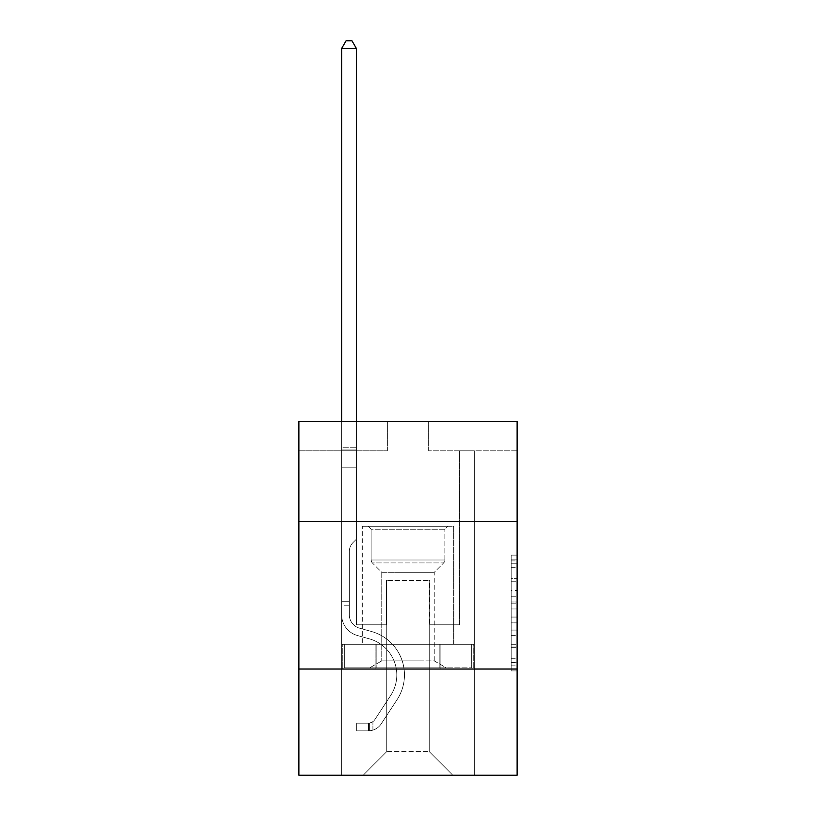 <?xml version="1.0" encoding="UTF-8"?>
<svg xmlns="http://www.w3.org/2000/svg" width="816" height="816" viewBox="0 0 816 816"><rect width="100%" height="100%" fill="white"/><g stroke="black" fill="none" stroke-linecap="round" stroke-linejoin="round"><path stroke-width="0.61" stroke-dasharray="4.08 3.06" d="M511.214 590.427L511.214 608.96L517.109 608.96L517.109 665.111L517.109 560.908L517.109 608.96L511.214 608.96L511.214 559.174L511.214 670.905L511.214 555.115L511.214 662.796L517.109 662.796L511.214 662.796L517.109 662.796L511.214 662.796L511.214 644.273L511.214 670.905L517.109 670.905L517.109 555.115L517.109 662.51L517.109 617.059L511.214 617.059L517.109 617.059L517.109 644.273L517.109 563.224L511.214 563.224L517.109 563.224L517.109 670.905L517.109 560.908L517.109 670.905L511.214 670.905L511.214 555.115L517.109 555.115L517.109 560.908L517.109 555.115L517.109 560.908L517.109 555.115L517.109 559.174L517.109 555.115L511.214 555.115L511.214 563.224L517.109 563.224L511.214 563.224L511.214 590.427L517.109 590.427M454.002 521.597L454.002 644.273L361.998 644.273L454.002 644.273L361.998 644.273L454.002 644.273L454.002 521.597L361.998 521.597L361.998 644.273L361.998 521.597L454.002 521.597M517.109 602.014L517.109 596.221L517.109 602.014L511.214 602.014L511.214 578.707L511.214 647.312L511.214 630.085L517.109 630.085L511.214 630.085L511.214 670.905L517.109 670.905L511.214 670.905L517.109 670.905L511.214 670.905L511.214 555.115L517.109 555.115L511.214 555.115L517.109 555.115L511.214 555.115L511.214 602.014L517.109 602.014M517.109 669.038L517.109 775.2L298.891 775.2L298.891 669.038L517.109 669.038L517.109 421.331L428.645 421.331L517.109 421.331L517.109 450.82L517.109 421.331L298.891 421.331L387.355 421.331L298.891 421.331L298.891 450.82L387.355 450.82L298.891 450.82L298.891 421.331L298.891 521.597L517.109 521.597L298.891 521.597L298.891 669.038L517.109 669.038L298.891 669.038M341.649 775.2L474.351 775.2L474.351 450.82L459.602 450.82L474.351 450.82L459.602 450.82L474.351 450.82L459.602 450.82L474.351 450.82L459.602 450.82L474.351 450.82L459.602 450.82L474.351 450.82L459.602 450.82L474.351 450.82L459.602 450.82L474.351 450.82L459.602 450.82L474.351 450.82L459.602 450.82L474.351 450.82L459.602 450.82L474.351 450.82L459.602 450.82L474.351 450.82L459.602 450.82L474.351 450.82L459.602 450.82L474.351 450.82L459.602 450.82L474.351 450.82L459.602 450.82L474.351 450.82L459.602 450.82L474.351 450.82L474.351 775.2L474.351 450.82L474.351 775.2L474.351 450.82L474.351 775.2L474.351 450.82L474.351 775.2L474.351 450.82L474.351 775.2L474.351 450.82L474.351 775.2L474.351 450.82L474.351 775.2L474.351 450.82L474.351 775.2L474.351 450.82L474.351 775.2L474.351 450.82L474.351 775.2L474.351 450.82L474.351 775.2L474.351 450.82L474.351 775.2L474.351 450.82L474.351 775.2L474.351 450.82L474.351 775.2L474.351 450.82L474.351 775.2L474.351 450.82L474.351 775.2L341.649 775.2L363.181 775.2L341.649 775.2L363.181 775.2L341.649 775.2L363.181 775.2L341.649 775.2L363.181 775.2L341.649 775.2L363.181 775.2L341.649 775.2L363.181 775.2L341.649 775.2L363.181 775.2L341.649 775.2L363.181 775.2L341.649 775.2L363.181 775.2L341.649 775.2L363.181 775.2L341.649 775.2L363.181 775.2L341.649 775.2L363.181 775.2L341.649 775.2L363.181 775.2L341.649 775.2L363.181 775.2L341.649 775.2L363.181 775.2L341.649 775.2L341.649 450.82L356.398 450.82L341.649 450.82L356.398 450.82L341.649 450.82L356.398 450.82L341.649 450.82L356.398 450.82L341.649 450.82L356.398 450.82L341.649 450.82L356.398 450.82L341.649 450.82L356.398 450.82L341.649 450.82L356.398 450.82L341.649 450.82L356.398 450.82L341.649 450.82L356.398 450.82L341.649 450.82L356.398 450.82L341.649 450.82L356.398 450.82L341.649 450.82L356.398 450.82L341.649 450.82L356.398 450.82L341.649 450.82L356.398 450.82L341.649 450.82L356.398 450.82L341.649 450.82L341.649 775.2M517.109 450.82L428.645 450.82L517.109 450.82M386.764 751.607L386.764 580.574L386.764 751.607L386.764 580.574L429.236 580.574L429.236 751.607L386.764 751.607L363.181 775.2L386.764 751.607L386.764 580.574L386.764 751.607L386.764 580.574L386.182 580.574L386.182 624.801L356.398 624.801L356.398 450.82L356.398 624.801L356.398 450.82L356.398 624.801L356.398 450.82L356.398 624.801L356.398 450.82L356.398 624.801L356.398 450.82L356.398 624.801L356.398 450.82L356.398 624.801L356.398 450.82L356.398 624.801L356.398 450.82L356.398 624.801L356.398 450.82L356.398 624.801L356.398 450.82L356.398 624.801L356.398 450.82L356.398 624.801L356.398 450.82L356.398 624.801L356.398 450.82L356.398 624.801L356.398 450.82L356.398 624.801L356.398 450.82L356.398 624.801L356.398 450.82L356.398 624.801L386.182 624.801L356.398 624.801L386.182 624.801L356.398 624.801L386.182 624.801L356.398 624.801L386.182 624.801L356.398 624.801L386.182 624.801L356.398 624.801L386.182 624.801L356.398 624.801L386.182 624.801L356.398 624.801L386.182 624.801L356.398 624.801L386.182 624.801L356.398 624.801L386.182 624.801L356.398 624.801L386.182 624.801L356.398 624.801L386.182 624.801L356.398 624.801L386.182 624.801L356.398 624.801L386.182 624.801L356.398 624.801L386.182 624.801L356.398 624.801L386.182 624.801L386.182 580.574L386.182 624.801L386.182 580.574L386.182 624.801L386.182 580.574L386.182 624.801L386.182 580.574L386.182 624.801L386.182 580.574L386.182 624.801L386.182 580.574L386.182 624.801L386.182 580.574L386.182 624.801L386.182 580.574L386.182 624.801L386.182 580.574L386.182 624.801L386.182 580.574L386.182 624.801L386.182 580.574L386.182 624.801L386.182 580.574L386.182 624.801L386.182 580.574L386.182 624.801L386.182 580.574L386.182 624.801L386.182 580.574L386.182 624.801L386.182 580.574L386.764 580.574L386.182 580.574L386.764 580.574L386.182 580.574L386.764 580.574L386.182 580.574L386.764 580.574L386.182 580.574L386.764 580.574L386.182 580.574L386.764 580.574L386.182 580.574L386.764 580.574L386.182 580.574L386.764 580.574L386.182 580.574L386.764 580.574L386.182 580.574L386.764 580.574L386.182 580.574L386.764 580.574L386.182 580.574L386.764 580.574L386.182 580.574L386.764 580.574L386.182 580.574L386.764 580.574L386.182 580.574L386.764 580.574L386.182 580.574L386.764 580.574L386.764 751.607L363.181 775.2L386.764 751.607L386.764 580.574L386.764 751.607L363.181 775.2L386.764 751.607L386.764 580.574L386.764 751.607L363.181 775.2L386.764 751.607L386.764 580.574L386.764 751.607L363.181 775.2L386.764 751.607L386.764 580.574L386.764 751.607L363.181 775.2L386.764 751.607L386.764 580.574L386.764 751.607L363.181 775.2L386.764 751.607L386.764 580.574L386.764 751.607L363.181 775.2L386.764 751.607L386.764 580.574L386.764 751.607L363.181 775.2L386.764 751.607L386.764 580.574L386.764 751.607L363.181 775.2L386.764 751.607L386.764 580.574L386.764 751.607L363.181 775.2L386.764 751.607L386.764 580.574L386.764 751.607L363.181 775.2L386.764 751.607L386.764 580.574L386.764 751.607L363.181 775.2L386.764 751.607L386.764 580.574L386.764 751.607L363.181 775.2L386.764 751.607L386.764 580.574L386.764 751.607L363.181 775.2L386.764 751.607L363.181 775.2L386.764 751.607L429.236 751.607L429.236 580.574L429.236 751.607L452.819 775.2L429.236 751.607L429.236 580.574L429.236 751.607L452.819 775.2L429.236 751.607L429.236 580.574L429.236 751.607L452.819 775.2L429.236 751.607L429.236 580.574L429.236 751.607L452.819 775.2L429.236 751.607L429.236 580.574L429.236 751.607L452.819 775.2L429.236 751.607L429.236 580.574L429.236 751.607L452.819 775.2L429.236 751.607L429.236 580.574L429.236 751.607L452.819 775.2L429.236 751.607L429.236 580.574L429.236 751.607L452.819 775.2L429.236 751.607L429.236 580.574L429.236 751.607L452.819 775.2L429.236 751.607L429.236 580.574L429.236 751.607L452.819 775.2L429.236 751.607L429.236 580.574L429.236 751.607L452.819 775.2L429.236 751.607L429.236 580.574L429.236 751.607L452.819 775.2L429.236 751.607L429.236 580.574L429.236 751.607L452.819 775.2L429.236 751.607L429.236 580.574L429.236 751.607L452.819 775.2L429.236 751.607L429.236 580.574L429.236 751.607L452.819 775.2L429.236 751.607L429.236 580.574L429.236 751.607L452.819 775.2L429.236 751.607L429.236 580.574L386.764 580.574L386.764 751.607L363.181 775.2L386.764 751.607M429.818 580.574L429.236 580.574L429.818 580.574L429.236 580.574L429.818 580.574L429.236 580.574L429.818 580.574L429.236 580.574L429.818 580.574L429.236 580.574L429.818 580.574L429.236 580.574L429.818 580.574L429.236 580.574L429.818 580.574L429.236 580.574L429.818 580.574L429.236 580.574L429.818 580.574L429.236 580.574L429.818 580.574L429.236 580.574L429.818 580.574L429.236 580.574L429.818 580.574L429.236 580.574L429.818 580.574L429.236 580.574L429.818 580.574L429.236 580.574L429.818 580.574L429.236 580.574L429.818 580.574L429.818 624.801L429.818 580.574M452.819 775.2L429.236 751.607L452.819 775.2M428.645 450.82L428.645 421.331L428.645 450.82M387.355 450.82L387.355 421.331L387.355 450.82M459.602 450.82L459.602 624.801L429.818 624.801L459.602 624.801L429.818 624.801L459.602 624.801L429.818 624.801L459.602 624.801L429.818 624.801L459.602 624.801L429.818 624.801L459.602 624.801L429.818 624.801L459.602 624.801L429.818 624.801L459.602 624.801L429.818 624.801L459.602 624.801L429.818 624.801L459.602 624.801L429.818 624.801L459.602 624.801L429.818 624.801L459.602 624.801L429.818 624.801L459.602 624.801L429.818 624.801L459.602 624.801L429.818 624.801L459.602 624.801L429.818 624.801L459.602 624.801L429.818 624.801L459.602 624.801L459.602 450.82M473.719 669.038L342.281 669.038L473.719 669.038L473.719 644.273L342.281 644.273L440.864 644.273L440.864 669.038L440.864 644.273L375.136 644.273L375.136 669.038L375.136 644.273L342.281 644.273L342.281 669.038L342.281 644.273L473.719 644.273L473.719 669.038M517.109 521.597L298.891 521.597M375.136 644.273L375.136 669.038L375.136 644.273M440.864 644.273L440.864 669.038L440.864 644.273M511.214 608.96L517.109 608.96L511.214 608.96M511.214 559.174L511.214 555.115L511.214 559.174L517.109 559.174L511.214 559.174M511.214 647.017L511.214 622.853L511.214 647.017L517.109 647.017L511.214 647.017M511.214 622.853L511.214 617.059L517.109 617.059L511.214 617.059L511.214 622.853L517.109 622.853L511.214 622.853M511.214 578.707L511.214 563.224L511.214 578.707L517.109 578.707L511.214 578.707M511.214 555.115L517.109 555.115L511.214 555.115L511.214 560.908L511.214 555.115L517.109 555.115M511.214 670.905L517.109 670.905L511.214 670.905L511.214 665.111L511.214 670.905M341.649 605.227L341.649 48.47L341.649 467.211L341.649 48.47L356.398 48.47L356.398 447.749L356.398 48.47L341.649 48.47L346.076 40.8L351.971 40.8L346.076 40.8L341.649 48.47L341.649 467.211L341.649 48.47L356.398 48.47L351.971 40.8L356.398 48.47L356.398 467.211L341.649 467.211L341.649 48.47L346.076 40.8L351.971 40.8L346.076 40.8L341.649 48.47L341.649 467.211L341.649 48.47L356.398 48.47L341.649 48.47L346.076 40.8L351.971 40.8L356.398 48.47L351.971 40.8L346.076 40.8L341.649 48.47L341.649 467.211L341.649 48.47L356.398 48.47L356.398 447.749L356.398 48.47L341.649 48.47L346.076 40.8L351.971 40.8L356.398 48.47L351.971 40.8L346.076 40.8L341.649 48.47L341.649 467.211L341.649 48.47L356.398 48.47L356.398 449.953L356.398 48.47L341.649 48.47L346.076 40.8L351.971 40.8L356.398 48.47L351.971 40.8L346.076 40.8L341.649 48.47L341.649 467.211L341.649 48.47L356.398 48.47L356.398 539.172L353.073 542.497A12.811 12.811 0 0 0 349.319 551.555A12.811 12.811 0 0 1 353.073 542.497L356.398 539.172L356.398 467.211L341.649 467.211L341.649 48.47L346.076 40.8L351.971 40.8L356.398 48.47L341.649 48.47L341.649 467.211L341.649 48.47L356.398 48.47L351.971 40.8L346.076 40.8L341.649 48.47L346.076 40.8L351.971 40.8L356.398 48.47L356.398 447.749L356.398 48.47L341.649 48.47L341.649 614.785A21.532 21.532 0 0 0 357.398 635.521A21.532 21.532 0 0 1 341.649 614.785L341.649 467.211L356.398 467.211L356.398 447.749L356.398 539.172L353.073 542.497A12.811 12.811 0 0 0 349.319 551.555A12.811 12.811 0 0 1 353.073 542.497L356.398 539.172L356.398 467.211L341.649 467.211L341.649 614.785A21.532 21.532 0 0 0 357.398 635.521A21.532 21.532 0 0 1 341.649 614.785L341.649 467.211L356.398 467.211L356.398 48.47L351.971 40.8L346.076 40.8L341.649 48.47L356.398 48.47L356.398 539.172L353.073 542.497A12.811 12.811 0 0 0 349.319 551.555A12.811 12.811 0 0 1 353.073 542.497L356.398 539.172L356.398 467.211L341.649 467.211L341.649 614.785A21.532 21.532 0 0 0 357.398 635.521A21.532 21.532 0 0 1 341.649 614.785L341.649 467.211L356.398 467.211L356.398 48.47L341.649 48.47L346.076 40.8L351.971 40.8L356.398 48.47L351.971 40.8L346.076 40.8L341.649 48.47L341.649 447.749L341.649 48.47L356.398 48.47L356.398 539.172L353.073 542.497A12.811 12.811 0 0 0 349.319 551.555A12.811 12.811 0 0 1 353.073 542.497L356.398 539.172L356.398 467.211L341.649 467.211L341.649 614.785A21.532 21.532 0 0 0 357.398 635.521L369.393 638.867L357.398 635.521A21.532 21.532 0 0 1 341.649 614.785L341.649 467.211L356.398 467.211L356.398 48.47L341.649 48.47L346.076 40.8L351.971 40.8L356.398 48.47L351.971 40.8L346.076 40.8L341.649 48.47L341.649 449.953L341.649 48.47L356.398 48.47L356.398 539.172L353.073 542.497A12.811 12.811 0 0 0 349.319 551.555A12.811 12.811 0 0 1 353.073 542.497L356.398 539.172L356.398 467.211L341.649 467.211L341.649 614.785A21.532 21.532 0 0 0 357.398 635.521A21.532 21.532 0 0 1 341.649 614.785L341.649 467.211L356.398 467.211L356.398 48.47L341.649 48.47L346.076 40.8L351.971 40.8L356.398 48.47L351.971 40.8L346.076 40.8L341.649 48.47L341.649 467.211L356.398 467.211L356.398 539.172L353.073 542.497A12.811 12.811 0 0 0 349.319 551.555A12.811 12.811 0 0 1 353.073 542.497L356.398 539.172L356.398 449.953L356.398 467.211L341.649 467.211L341.649 614.785A21.532 21.532 0 0 0 357.398 635.521A21.532 21.532 0 0 1 341.649 614.785L341.649 467.211L356.398 467.211L356.398 539.172L353.073 542.497A12.811 12.811 0 0 0 349.319 551.555A12.811 12.811 0 0 1 353.073 542.497L356.398 539.172L356.398 447.749L356.398 467.211L341.649 467.211L341.649 614.785A21.532 21.532 0 0 0 357.398 635.521L369.393 638.867L357.398 635.521A21.532 21.532 0 0 1 341.649 614.785L341.649 467.211L356.398 467.211L356.398 539.172L353.073 542.497A12.811 12.811 0 0 0 349.319 551.555A12.811 12.811 0 0 1 353.073 542.497L356.398 539.172L356.398 48.47L356.398 467.211L341.649 467.211L341.649 614.785A21.532 21.532 0 0 0 357.398 635.521A21.532 21.532 0 0 1 341.649 614.785L341.649 467.211L356.398 467.211L356.398 539.172L353.073 542.497A12.811 12.811 0 0 0 349.319 551.555A12.811 12.811 0 0 1 353.073 542.497L356.398 539.172L356.398 48.47L341.649 48.47L356.398 48.47L351.971 40.8L356.398 48.47L356.398 467.211L341.649 467.211L341.649 614.785A21.532 21.532 0 0 0 357.398 635.521A21.532 21.532 0 0 1 341.649 614.785L341.649 467.211L356.398 467.211L356.398 539.172L353.073 542.497A12.811 12.811 0 0 0 349.319 551.555A12.811 12.811 0 0 1 353.073 542.497L356.398 539.172L356.398 48.47L341.649 48.47L346.076 40.8L351.971 40.8L346.076 40.8L341.649 48.47L341.649 447.749L341.649 48.47L356.398 48.47L351.971 40.8L356.398 48.47L356.398 467.211L341.649 467.211L341.649 614.785A21.532 21.532 0 0 0 357.398 635.521L369.393 638.867A37.454 37.454 0 0 1 390.66 695.487A37.454 37.454 0 0 0 369.393 638.867L357.398 635.521A21.532 21.532 0 0 1 341.649 614.785L341.649 467.211L356.398 467.211L356.398 539.172L353.073 542.497A12.811 12.811 0 0 0 349.319 551.555A12.811 12.811 0 0 1 353.073 542.497L356.398 539.172L356.398 48.47L341.649 48.47L346.076 40.8L351.971 40.8L346.076 40.8L341.649 48.47L341.649 449.953L341.649 48.47L356.398 48.47L351.971 40.8L356.398 48.47L356.398 467.211L341.649 467.211L341.649 614.785A21.532 21.532 0 0 0 357.398 635.521A21.532 21.532 0 0 1 341.649 614.785L341.649 467.211L356.398 467.211L356.398 539.172L353.073 542.497A12.811 12.811 0 0 0 349.319 551.555A12.811 12.811 0 0 1 353.073 542.497L356.398 539.172L356.398 48.47L341.649 48.47L346.076 40.8L351.971 40.8L346.076 40.8L341.649 48.47L341.649 614.785A21.532 21.532 0 0 0 357.398 635.521A21.532 21.532 0 0 1 341.649 614.785L341.649 467.211L356.398 467.211L356.398 539.172L353.073 542.497A12.811 12.811 0 0 0 349.319 551.555A12.811 12.811 0 0 1 353.073 542.497L356.398 539.172L356.398 467.211L341.649 467.211L341.649 614.785A21.532 21.532 0 0 0 357.398 635.521L369.393 638.867L357.398 635.521A21.532 21.532 0 0 1 341.649 614.785L341.649 467.211L356.398 467.211L356.398 449.953L356.398 539.172L353.073 542.497A12.811 12.811 0 0 0 349.319 551.555A12.811 12.811 0 0 1 353.073 542.497L356.398 539.172L356.398 467.211L341.649 467.211L341.649 614.785A21.532 21.532 0 0 0 357.398 635.521A21.532 21.532 0 0 1 341.649 614.785L341.649 467.211L356.398 467.211L356.398 447.749L356.398 539.172L353.073 542.497A12.811 12.811 0 0 0 349.319 551.555A12.811 12.811 0 0 1 353.073 542.497L356.398 539.172L356.398 467.211L341.649 467.211L341.649 614.785A21.532 21.532 0 0 0 357.398 635.521A21.532 21.532 0 0 1 341.649 614.785L341.649 467.211L356.398 467.211L356.398 48.47L351.971 40.8L356.398 48.47L356.398 539.172L353.073 542.497A12.811 12.811 0 0 0 349.319 551.555A12.811 12.811 0 0 1 353.073 542.497L356.398 539.172L356.398 467.211L341.649 467.211L341.649 614.785L341.649 605.227L349.319 605.227L349.319 601.688L341.649 601.688L349.319 601.688L349.319 614.785L349.319 551.555L349.319 614.785A13.862 13.862 0 0 0 359.458 628.136A13.862 13.862 0 0 1 349.319 614.785L349.319 551.555L349.319 614.785L349.319 601.688L341.649 601.688L349.319 601.688L349.319 614.785A13.862 13.862 0 0 0 359.458 628.136A13.862 13.862 0 0 1 349.319 614.785L349.319 551.555L349.319 614.785A13.862 13.862 0 0 0 359.458 628.136A13.862 13.862 0 0 1 349.319 614.785L349.319 551.555L349.319 614.785L349.319 601.688L341.649 601.688L349.319 601.688L349.319 614.785A13.862 13.862 0 0 0 359.458 628.136L371.453 631.482L359.458 628.136A13.862 13.862 0 0 1 349.319 614.785L349.319 551.555L349.319 614.785A13.862 13.862 0 0 0 359.458 628.136A13.862 13.862 0 0 1 349.319 614.785L349.319 551.555L349.319 614.785L349.319 601.688L341.649 601.688L349.319 601.688L349.319 614.785A13.862 13.862 0 0 0 359.458 628.136A13.862 13.862 0 0 1 349.319 614.785L349.319 551.555L349.319 614.785A13.862 13.862 0 0 0 359.458 628.136L371.453 631.482L359.458 628.136A13.862 13.862 0 0 1 349.319 614.785L349.319 551.555L349.319 614.785L349.319 601.688L341.649 601.688L349.319 601.688L349.319 614.785A13.862 13.862 0 0 0 359.458 628.136A13.862 13.862 0 0 1 349.319 614.785L349.319 551.555L349.319 614.785A13.862 13.862 0 0 0 359.458 628.136A13.862 13.862 0 0 1 349.319 614.785L349.319 551.555L349.319 614.785L349.319 601.688L341.649 601.688L349.319 601.688L349.319 614.785A13.862 13.862 0 0 0 359.458 628.136L371.453 631.482L359.458 628.136A13.862 13.862 0 0 1 349.319 614.785L349.319 551.555L349.319 614.785A13.862 13.862 0 0 0 359.458 628.136A13.862 13.862 0 0 1 349.319 614.785L349.319 551.555L349.319 614.785L349.319 601.688L341.649 601.688L349.319 601.688L349.319 614.785A13.862 13.862 0 0 0 359.458 628.136A13.862 13.862 0 0 1 349.319 614.785L349.319 551.555L349.319 614.785A13.862 13.862 0 0 0 359.458 628.136L371.453 631.482A45.115 45.115 0 0 1 397.066 699.689A45.115 45.115 0 0 0 371.453 631.482L359.458 628.136A13.862 13.862 0 0 1 349.319 614.785L349.319 551.555L349.319 614.785L349.319 601.688L341.649 601.688L349.319 601.688L349.319 614.785A13.862 13.862 0 0 0 359.458 628.136A13.862 13.862 0 0 1 349.319 614.785L349.319 551.555L349.319 614.785A13.862 13.862 0 0 0 359.458 628.136A13.862 13.862 0 0 1 349.319 614.785L349.319 551.555L349.319 614.785L349.319 605.227L341.649 605.227M368.485 730.85A15.626 15.626 0 0 0 381.256 723.792L397.066 699.689A45.115 45.115 0 0 0 371.453 631.482L359.458 628.136A13.862 13.862 0 0 1 349.319 614.785A13.862 13.862 0 0 0 359.458 628.136A13.862 13.862 0 0 1 349.319 614.785A13.862 13.862 0 0 0 359.458 628.136L371.453 631.482A45.115 45.115 0 0 1 397.066 699.689A45.115 45.115 0 0 0 371.453 631.482L359.458 628.136A13.862 13.862 0 0 1 349.319 614.785A13.862 13.862 0 0 0 359.458 628.136A13.862 13.862 0 0 1 349.319 614.785A13.862 13.862 0 0 0 359.458 628.136L371.453 631.482L359.458 628.136A13.862 13.862 0 0 1 349.319 614.785A13.862 13.862 0 0 0 359.458 628.136L371.453 631.482L359.458 628.136A13.862 13.862 0 0 1 349.319 614.785A13.862 13.862 0 0 0 359.458 628.136A13.862 13.862 0 0 1 349.319 614.785A13.862 13.862 0 0 0 359.458 628.136L371.453 631.482A45.115 45.115 0 0 1 397.066 699.689L381.256 723.792L397.066 699.689A45.115 45.115 0 0 0 371.453 631.482L359.458 628.136A13.862 13.862 0 0 1 349.319 614.785A13.862 13.862 0 0 0 359.458 628.136L371.453 631.482L359.458 628.136A13.862 13.862 0 0 1 349.319 614.785A13.862 13.862 0 0 0 359.458 628.136A13.862 13.862 0 0 1 349.319 614.785A13.862 13.862 0 0 0 359.458 628.136L371.453 631.482L359.458 628.136A13.862 13.862 0 0 1 349.319 614.785A13.862 13.862 0 0 0 359.458 628.136L371.453 631.482A45.115 45.115 0 0 1 397.066 699.689A45.115 45.115 0 0 0 371.453 631.482L359.458 628.136A13.862 13.862 0 0 1 349.319 614.785A13.862 13.862 0 0 0 359.458 628.136A13.862 13.862 0 0 1 349.319 614.785A13.862 13.862 0 0 0 359.458 628.136L371.453 631.482L359.458 628.136A13.862 13.862 0 0 1 349.319 614.785A13.862 13.862 0 0 0 359.458 628.136L371.453 631.482L359.458 628.136A13.862 13.862 0 0 1 349.319 614.785A13.862 13.862 0 0 0 359.458 628.136A13.862 13.862 0 0 1 349.319 614.785A13.862 13.862 0 0 0 359.458 628.136L371.453 631.482A45.115 45.115 0 0 1 397.066 699.689A45.115 45.115 0 0 0 371.453 631.482L359.458 628.136A13.862 13.862 0 0 1 349.319 614.785A13.862 13.862 0 0 0 359.458 628.136L371.453 631.482A45.115 45.115 0 0 1 397.066 699.689L381.256 723.792L397.066 699.689A45.115 45.115 0 0 0 371.453 631.482L359.458 628.136L371.453 631.482A45.115 45.115 0 0 1 397.066 699.689A45.115 45.115 0 0 0 371.453 631.482L359.458 628.136L371.453 631.482A45.115 45.115 0 0 1 397.066 699.689A45.115 45.115 0 0 0 371.453 631.482L359.458 628.136L371.453 631.482A45.115 45.115 0 0 1 397.066 699.689L381.256 723.792A15.626 15.626 0 0 1 372.912 730.116A15.626 15.626 0 0 0 381.256 723.792L397.066 699.689A45.115 45.115 0 0 0 371.453 631.482L359.458 628.136L371.453 631.482A45.115 45.115 0 0 1 397.066 699.689A45.115 45.115 0 0 0 371.453 631.482L359.458 628.136L371.453 631.482A45.115 45.115 0 0 1 397.066 699.689A45.115 45.115 0 0 0 371.453 631.482L359.458 628.136L371.453 631.482A45.115 45.115 0 0 1 397.066 699.689L381.256 723.792L397.066 699.689A45.115 45.115 0 0 0 371.453 631.482L359.458 628.136L371.453 631.482A45.115 45.115 0 0 1 397.066 699.689A45.115 45.115 0 0 0 371.453 631.482L359.458 628.136L371.453 631.482A45.115 45.115 0 0 1 397.066 699.689A45.115 45.115 0 0 0 371.453 631.482L359.458 628.136L371.453 631.482A45.115 45.115 0 0 1 397.066 699.689L381.256 723.792L397.066 699.689A45.115 45.115 0 0 0 371.453 631.482L359.458 628.136L371.453 631.482A45.115 45.115 0 0 1 397.066 699.689A45.115 45.115 0 0 0 371.453 631.482A45.115 45.115 0 0 1 397.066 699.689L381.256 723.792A15.626 15.626 0 0 1 372.912 730.116C368.363 731.085 368.363 731.085 372.912 730.116C368.363 731.085 368.363 731.085 372.912 730.116A15.626 15.626 0 0 0 381.256 723.792L397.066 699.689A45.115 45.115 0 0 0 371.453 631.482A45.115 45.115 0 0 1 397.066 699.689A45.115 45.115 0 0 0 371.453 631.482A45.115 45.115 0 0 1 397.066 699.689L381.256 723.792L397.066 699.689A45.115 45.115 0 0 0 371.453 631.482A45.115 45.115 0 0 1 397.066 699.689L381.256 723.792L397.066 699.689A45.115 45.115 0 0 0 371.453 631.482A45.115 45.115 0 0 1 397.066 699.689A45.115 45.115 0 0 0 371.453 631.482A45.115 45.115 0 0 1 397.066 699.689L381.256 723.792A15.626 15.626 0 0 1 372.912 730.116C368.363 731.085 368.363 731.085 372.912 730.116C368.363 731.085 368.363 731.085 372.912 730.116A15.626 15.626 0 0 0 381.256 723.792L397.066 699.689A45.115 45.115 0 0 0 371.453 631.482A45.115 45.115 0 0 1 397.066 699.689L381.256 723.792L397.066 699.689A45.115 45.115 0 0 0 371.453 631.482A45.115 45.115 0 0 1 397.066 699.689A45.115 45.115 0 0 0 371.453 631.482A45.115 45.115 0 0 1 397.066 699.689L381.256 723.792L397.066 699.689A45.115 45.115 0 0 0 371.453 631.482A45.115 45.115 0 0 1 397.066 699.689L381.256 723.792A15.626 15.626 0 0 1 372.912 730.116C368.363 731.085 368.363 731.085 372.912 730.116C368.363 731.085 368.363 731.085 372.912 730.116A15.626 15.626 0 0 0 381.256 723.792L397.066 699.689A45.115 45.115 0 0 0 371.453 631.482A45.115 45.115 0 0 1 397.066 699.689A45.115 45.115 0 0 0 371.453 631.482A45.115 45.115 0 0 1 397.066 699.689L381.256 723.792L397.066 699.689A45.115 45.115 0 0 0 371.453 631.482A45.115 45.115 0 0 1 397.066 699.689L381.256 723.792L397.066 699.689A45.115 45.115 0 0 0 371.453 631.482A45.115 45.115 0 0 1 397.066 699.689A45.115 45.115 0 0 0 371.453 631.482A45.115 45.115 0 0 1 397.066 699.689L381.256 723.792A15.626 15.626 0 0 1 372.912 730.116C368.363 731.085 368.363 731.085 372.912 730.116C368.363 731.085 368.363 731.085 372.912 730.116A15.626 15.626 0 0 0 381.256 723.792L397.066 699.689A45.115 45.115 0 0 0 371.453 631.482A45.115 45.115 0 0 1 397.066 699.689L381.256 723.792A15.626 15.626 0 0 1 372.912 730.116C368.363 731.085 368.363 731.085 372.912 730.116C368.363 731.085 368.363 731.085 372.912 730.116A15.626 15.626 0 0 0 381.256 723.792L397.066 699.689L381.256 723.792A15.626 15.626 0 0 1 372.912 730.116C368.363 731.085 368.363 731.085 372.912 730.116C368.363 731.085 368.363 731.085 372.912 730.116A15.626 15.626 0 0 0 381.256 723.792L397.066 699.689L381.256 723.792A15.626 15.626 0 0 1 372.912 730.116C368.363 731.085 368.363 731.085 372.912 730.116C368.363 731.085 368.363 731.085 372.912 730.116A15.626 15.626 0 0 0 381.256 723.792L397.066 699.689L381.256 723.792A15.626 15.626 0 0 1 372.912 730.116C368.363 731.085 368.363 731.085 372.912 730.116C368.363 731.085 368.363 731.085 372.912 730.116A15.626 15.626 0 0 0 381.256 723.792L397.066 699.689L381.256 723.792A15.626 15.626 0 0 1 372.912 730.116C368.363 731.085 368.363 731.085 372.912 730.116C368.363 731.085 368.363 731.085 372.912 730.116A15.626 15.626 0 0 0 381.256 723.792L397.066 699.689L381.256 723.792A15.626 15.626 0 0 1 372.912 730.116C368.363 731.085 368.363 731.085 372.912 730.116C368.363 731.085 368.363 731.085 372.912 730.116A15.626 15.626 0 0 0 381.256 723.792L397.066 699.689L381.256 723.792A15.626 15.626 0 0 1 372.912 730.116C368.363 731.085 368.363 731.085 372.912 730.116C368.363 731.085 368.363 731.085 372.912 730.116A15.626 15.626 0 0 0 381.256 723.792L397.066 699.689L381.256 723.792A15.626 15.626 0 0 1 372.912 730.116C368.363 731.085 368.363 731.085 372.912 730.116C368.363 731.085 368.363 731.085 372.912 730.116A15.626 15.626 0 0 0 381.256 723.792L397.066 699.689L381.256 723.792A15.626 15.626 0 0 1 372.912 730.116C368.363 731.085 368.363 731.085 372.912 730.116C368.363 731.085 368.363 731.085 372.912 730.116A15.626 15.626 0 0 0 381.256 723.792L397.066 699.689L381.256 723.792A15.626 15.626 0 0 1 372.912 730.116C368.363 731.085 368.363 731.085 372.912 730.116C368.363 731.085 368.363 731.085 372.912 730.116A15.626 15.626 0 0 0 381.256 723.792L397.066 699.689L381.256 723.792A15.626 15.626 0 0 1 372.912 730.116C368.363 731.085 368.363 731.085 372.912 730.116C368.363 731.085 368.363 731.085 372.912 730.116A15.626 15.626 0 0 0 381.256 723.792A15.626 15.626 0 0 1 368.485 730.85L368.485 723.18A7.966 7.966 0 0 0 374.85 719.59L390.66 695.487A37.454 37.454 0 0 0 369.393 638.867L357.398 635.521L369.393 638.867A37.454 37.454 0 0 1 390.66 695.487A37.454 37.454 0 0 0 369.393 638.867L357.398 635.521A21.532 21.532 0 0 1 341.649 614.785A21.532 21.532 0 0 0 357.398 635.521A21.532 21.532 0 0 1 341.649 614.785A21.532 21.532 0 0 0 357.398 635.521L369.393 638.867L357.398 635.521A21.532 21.532 0 0 1 341.649 614.785A21.532 21.532 0 0 0 357.398 635.521A21.532 21.532 0 0 1 341.649 614.785A21.532 21.532 0 0 0 357.398 635.521L369.393 638.867L357.398 635.521A21.532 21.532 0 0 1 341.649 614.785A21.532 21.532 0 0 0 357.398 635.521L369.393 638.867A37.454 37.454 0 0 1 390.66 695.487L374.85 719.59L390.66 695.487A37.454 37.454 0 0 0 369.393 638.867L357.398 635.521A21.532 21.532 0 0 1 341.649 614.785A21.532 21.532 0 0 0 357.398 635.521A21.532 21.532 0 0 1 341.649 614.785A21.532 21.532 0 0 0 357.398 635.521L369.393 638.867L357.398 635.521A21.532 21.532 0 0 1 341.649 614.785A21.532 21.532 0 0 0 357.398 635.521L369.393 638.867L357.398 635.521A21.532 21.532 0 0 1 341.649 614.785A21.532 21.532 0 0 0 357.398 635.521A21.532 21.532 0 0 1 341.649 614.785A21.532 21.532 0 0 0 357.398 635.521L369.393 638.867A37.454 37.454 0 0 1 390.66 695.487A37.454 37.454 0 0 0 369.393 638.867L357.398 635.521A21.532 21.532 0 0 1 341.649 614.785A21.532 21.532 0 0 0 357.398 635.521L369.393 638.867L357.398 635.521A21.532 21.532 0 0 1 341.649 614.785A21.532 21.532 0 0 0 357.398 635.521A21.532 21.532 0 0 1 341.649 614.785A21.532 21.532 0 0 0 357.398 635.521L369.393 638.867L357.398 635.521A21.532 21.532 0 0 1 341.649 614.785A21.532 21.532 0 0 0 357.398 635.521L369.393 638.867A37.454 37.454 0 0 1 390.66 695.487A37.454 37.454 0 0 0 369.393 638.867L357.398 635.521A21.532 21.532 0 0 1 341.649 614.785A21.532 21.532 0 0 0 357.398 635.521A21.532 21.532 0 0 1 341.649 614.785A21.532 21.532 0 0 0 357.398 635.521L369.393 638.867L357.398 635.521A21.532 21.532 0 0 1 341.649 614.785A21.532 21.532 0 0 0 357.398 635.521L369.393 638.867A37.454 37.454 0 0 1 390.66 695.487L374.85 719.59L390.66 695.487A37.454 37.454 0 0 0 369.393 638.867L357.398 635.521L369.393 638.867A37.454 37.454 0 0 1 390.66 695.487A37.454 37.454 0 0 0 369.393 638.867L357.398 635.521L369.393 638.867A37.454 37.454 0 0 1 390.66 695.487A37.454 37.454 0 0 0 369.393 638.867L357.398 635.521L369.393 638.867A37.454 37.454 0 0 1 390.66 695.487L374.85 719.59A7.966 7.966 0 0 1 372.912 721.63C368.444 723.69 368.444 723.69 372.912 721.63C368.444 723.69 368.444 723.69 372.912 721.63A7.966 7.966 0 0 0 374.85 719.59L390.66 695.487A37.454 37.454 0 0 0 369.393 638.867L357.398 635.521L369.393 638.867A37.454 37.454 0 0 1 390.66 695.487A37.454 37.454 0 0 0 369.393 638.867L357.398 635.521L369.393 638.867A37.454 37.454 0 0 1 390.66 695.487A37.454 37.454 0 0 0 369.393 638.867L357.398 635.521L369.393 638.867A37.454 37.454 0 0 1 390.66 695.487L374.85 719.59L390.66 695.487A37.454 37.454 0 0 0 369.393 638.867L357.398 635.521L369.393 638.867A37.454 37.454 0 0 1 390.66 695.487A37.454 37.454 0 0 0 369.393 638.867L357.398 635.521L369.393 638.867A37.454 37.454 0 0 1 390.66 695.487A37.454 37.454 0 0 0 369.393 638.867L357.398 635.521L369.393 638.867A37.454 37.454 0 0 1 390.66 695.487L374.85 719.59L390.66 695.487A37.454 37.454 0 0 0 369.393 638.867L357.398 635.521L369.393 638.867A37.454 37.454 0 0 1 390.66 695.487A37.454 37.454 0 0 0 369.393 638.867A37.454 37.454 0 0 1 390.66 695.487L374.85 719.59A7.966 7.966 0 0 1 372.912 721.63C368.444 723.69 368.444 723.69 372.912 721.63C368.444 723.69 368.444 723.69 372.912 721.63A7.966 7.966 0 0 0 374.85 719.59L390.66 695.487A37.454 37.454 0 0 0 369.393 638.867A37.454 37.454 0 0 1 390.66 695.487A37.454 37.454 0 0 0 369.393 638.867A37.454 37.454 0 0 1 390.66 695.487L374.85 719.59L390.66 695.487A37.454 37.454 0 0 0 369.393 638.867A37.454 37.454 0 0 1 390.66 695.487L374.85 719.59L390.66 695.487A37.454 37.454 0 0 0 369.393 638.867A37.454 37.454 0 0 1 390.66 695.487A37.454 37.454 0 0 0 369.393 638.867A37.454 37.454 0 0 1 390.66 695.487L374.85 719.59A7.966 7.966 0 0 1 372.912 721.63C368.444 723.69 368.444 723.69 372.912 721.63C368.444 723.69 368.444 723.69 372.912 721.63A7.966 7.966 0 0 0 374.85 719.59L390.66 695.487A37.454 37.454 0 0 0 369.393 638.867A37.454 37.454 0 0 1 390.66 695.487L374.85 719.59L390.66 695.487A37.454 37.454 0 0 0 369.393 638.867A37.454 37.454 0 0 1 390.66 695.487A37.454 37.454 0 0 0 369.393 638.867A37.454 37.454 0 0 1 390.66 695.487L374.85 719.59L390.66 695.487A37.454 37.454 0 0 0 369.393 638.867A37.454 37.454 0 0 1 390.66 695.487L374.85 719.59A7.966 7.966 0 0 1 372.912 721.63C368.444 723.69 368.444 723.69 372.912 721.63C368.444 723.69 368.444 723.69 372.912 721.63A7.966 7.966 0 0 0 374.85 719.59L390.66 695.487A37.454 37.454 0 0 0 369.393 638.867A37.454 37.454 0 0 1 390.66 695.487A37.454 37.454 0 0 0 369.393 638.867A37.454 37.454 0 0 1 390.66 695.487L374.85 719.59L390.66 695.487A37.454 37.454 0 0 0 369.393 638.867A37.454 37.454 0 0 1 390.66 695.487L374.85 719.59L390.66 695.487A37.454 37.454 0 0 0 369.393 638.867A37.454 37.454 0 0 1 390.66 695.487A37.454 37.454 0 0 0 369.393 638.867A37.454 37.454 0 0 1 390.66 695.487L374.85 719.59A7.966 7.966 0 0 1 372.912 721.63C368.444 723.69 368.444 723.69 372.912 721.63C368.444 723.69 368.444 723.69 372.912 721.63A7.966 7.966 0 0 0 374.85 719.59L390.66 695.487A37.454 37.454 0 0 0 369.393 638.867A37.454 37.454 0 0 1 390.66 695.487L374.85 719.59A7.966 7.966 0 0 1 372.912 721.63C368.444 723.69 368.444 723.69 372.912 721.63C368.444 723.69 368.444 723.69 372.912 721.63A7.966 7.966 0 0 0 374.85 719.59L390.66 695.487L374.85 719.59A7.966 7.966 0 0 1 372.912 721.63C368.444 723.69 368.444 723.69 372.912 721.63C368.444 723.69 368.444 723.69 372.912 721.63A7.966 7.966 0 0 0 374.85 719.59L390.66 695.487L374.85 719.59A7.966 7.966 0 0 1 372.912 721.63C368.444 723.69 368.444 723.69 372.912 721.63C368.444 723.69 368.444 723.69 372.912 721.63A7.966 7.966 0 0 0 374.85 719.59L390.66 695.487L374.85 719.59A7.966 7.966 0 0 1 372.912 721.63C368.444 723.69 368.444 723.69 372.912 721.63C368.444 723.69 368.444 723.69 372.912 721.63A7.966 7.966 0 0 0 374.85 719.59L390.66 695.487L374.85 719.59A7.966 7.966 0 0 1 372.912 721.63C368.444 723.69 368.444 723.69 372.912 721.63C368.444 723.69 368.444 723.69 372.912 721.63A7.966 7.966 0 0 0 374.85 719.59L390.66 695.487L374.85 719.59A7.966 7.966 0 0 1 372.912 721.63C368.444 723.69 368.444 723.69 372.912 721.63C368.444 723.69 368.444 723.69 372.912 721.63A7.966 7.966 0 0 0 374.85 719.59L390.66 695.487L374.85 719.59A7.966 7.966 0 0 1 372.912 721.63C368.444 723.69 368.444 723.69 372.912 721.63C368.444 723.69 368.444 723.69 372.912 721.63A7.966 7.966 0 0 0 374.85 719.59L390.66 695.487L374.85 719.59A7.966 7.966 0 0 1 372.912 721.63C368.444 723.69 368.444 723.69 372.912 721.63C368.444 723.69 368.444 723.69 372.912 721.63A7.966 7.966 0 0 0 374.85 719.59L390.66 695.487L374.85 719.59A7.966 7.966 0 0 1 372.912 721.63C368.444 723.69 368.444 723.69 372.912 721.63C368.444 723.69 368.444 723.69 372.912 721.63A7.966 7.966 0 0 0 374.85 719.59L390.66 695.487L374.85 719.59A7.966 7.966 0 0 1 372.912 721.63C368.444 723.69 368.444 723.69 372.912 721.63C368.444 723.69 368.444 723.69 372.912 721.63A7.966 7.966 0 0 0 374.85 719.59L390.66 695.487L374.85 719.59A7.966 7.966 0 0 1 372.912 721.63C368.444 723.69 368.444 723.69 372.912 721.63C368.444 723.69 368.444 723.69 372.912 721.63A7.966 7.966 0 0 0 374.85 719.59A7.966 7.966 0 0 1 368.485 723.18L368.485 730.85L356.684 730.85L368.485 730.85A15.626 15.626 0 0 0 381.256 723.792A15.626 15.626 0 0 1 368.485 730.85L368.485 723.18L356.684 723.18L368.485 723.18A7.966 7.966 0 0 0 374.85 719.59A7.966 7.966 0 0 1 368.485 723.18L368.485 730.85L356.684 730.85L356.684 723.18L356.684 730.85L368.485 730.85A15.626 15.626 0 0 0 381.256 723.792A15.626 15.626 0 0 1 368.485 730.85L368.485 723.18L356.684 723.18L368.485 723.18A7.966 7.966 0 0 0 374.85 719.59A7.966 7.966 0 0 1 368.485 723.18L368.485 730.85L356.684 730.85L356.684 723.18L356.684 730.85L368.485 730.85A15.626 15.626 0 0 0 381.256 723.792A15.626 15.626 0 0 1 368.485 730.85L368.485 723.18L356.684 723.18L368.485 723.18A7.966 7.966 0 0 0 374.85 719.59A7.966 7.966 0 0 1 368.485 723.18L368.485 730.85L356.684 730.85L356.684 723.18L356.684 730.85L368.485 730.85A15.626 15.626 0 0 0 381.256 723.792A15.626 15.626 0 0 1 368.485 730.85L368.485 723.18L356.684 723.18L368.485 723.18A7.966 7.966 0 0 0 374.85 719.59A7.966 7.966 0 0 1 368.485 723.18L368.485 730.85L356.684 730.85L356.684 723.18L356.684 730.85L368.485 730.85A15.626 15.626 0 0 0 381.256 723.792A15.626 15.626 0 0 1 368.485 730.85L368.485 723.18L356.684 723.18L368.485 723.18A7.966 7.966 0 0 0 374.85 719.59A7.966 7.966 0 0 1 368.485 723.18L368.485 730.85L356.684 730.85L356.684 723.18L356.684 730.85L368.485 730.85A15.626 15.626 0 0 0 381.256 723.792A15.626 15.626 0 0 1 368.485 730.85L368.485 723.18L356.684 723.18L368.485 723.18A7.966 7.966 0 0 0 374.85 719.59A7.966 7.966 0 0 1 368.485 723.18L368.485 730.85L356.684 730.85L356.684 723.18L356.684 730.85L368.485 730.85A15.626 15.626 0 0 0 381.256 723.792A15.626 15.626 0 0 1 368.485 730.85L368.485 723.18L356.684 723.18L368.485 723.18A7.966 7.966 0 0 0 374.85 719.59A7.966 7.966 0 0 1 368.485 723.18L368.485 730.85L356.684 730.85L356.684 723.18L356.684 730.85L368.485 730.85A15.626 15.626 0 0 0 381.256 723.792A15.626 15.626 0 0 1 368.485 730.85L368.485 723.18L356.684 723.18L368.485 723.18A7.966 7.966 0 0 0 374.85 719.59A7.966 7.966 0 0 1 368.485 723.18L368.485 730.85L356.684 730.85L356.684 723.18L356.684 730.85L368.485 730.85A15.626 15.626 0 0 0 381.256 723.792A15.626 15.626 0 0 1 368.485 730.85L368.485 723.18L356.684 723.18L368.485 723.18A7.966 7.966 0 0 0 374.85 719.59A7.966 7.966 0 0 1 368.485 723.18L368.485 730.85L356.684 730.85L356.684 723.18L356.684 730.85L368.485 730.85A15.626 15.626 0 0 0 381.256 723.792A15.626 15.626 0 0 1 368.485 730.85L368.485 723.18L356.684 723.18L368.485 723.18A7.966 7.966 0 0 0 374.85 719.59A7.966 7.966 0 0 1 368.485 723.18L368.485 730.85L356.684 730.85L356.684 723.18L356.684 730.85L368.485 730.85A15.626 15.626 0 0 0 381.256 723.792A15.626 15.626 0 0 1 368.485 730.85L368.485 723.18L356.684 723.18L368.485 723.18A7.966 7.966 0 0 0 374.85 719.59A7.966 7.966 0 0 1 368.485 723.18L368.485 730.85L356.684 730.85L356.684 723.18L356.684 730.85L368.485 730.85A15.626 15.626 0 0 0 381.256 723.792A15.626 15.626 0 0 1 368.485 730.85L368.485 723.18L356.684 723.18L368.485 723.18A7.966 7.966 0 0 0 374.85 719.59A7.966 7.966 0 0 1 368.485 723.18L368.485 730.85L356.684 730.85L356.684 723.18L356.684 730.85L368.485 730.85A15.626 15.626 0 0 0 381.256 723.792A15.626 15.626 0 0 1 368.485 730.85L368.485 723.18L356.684 723.18L368.485 723.18A7.966 7.966 0 0 0 374.85 719.59A7.966 7.966 0 0 1 368.485 723.18L368.485 730.85L356.684 730.85L356.684 723.18L356.684 730.85L368.485 730.85A15.626 15.626 0 0 0 381.256 723.792A15.626 15.626 0 0 1 368.485 730.85L368.485 723.18L356.684 723.18L368.485 723.18A7.966 7.966 0 0 0 374.85 719.59A7.966 7.966 0 0 1 368.485 723.18L368.485 730.85L356.684 730.85L356.684 723.18L356.684 730.85L368.485 730.85A15.626 15.626 0 0 0 381.256 723.792A15.626 15.626 0 0 1 368.485 730.85L368.485 723.18L356.684 723.18L368.485 723.18A7.966 7.966 0 0 0 374.85 719.59A7.966 7.966 0 0 1 368.485 723.18L368.485 730.85L356.684 730.85L356.684 723.18L356.684 730.85L368.485 730.85M427.9 526.31L368.189 526.31L427.9 526.31M389.569 529.258L444.863 529.258L389.569 529.258M427.166 667.855L369.668 667.855L427.166 667.855M421.127 660.878L381.755 660.878L421.127 660.878M394.873 572.312L434.245 572.312L394.873 572.312M430.858 526.31L362.294 526.31L430.858 526.31M430.858 644.273L362.294 644.273L430.858 644.273M439.834 644.273L344.321 644.273L471.679 644.273L439.834 644.273L439.834 667.855L344.321 667.855L471.679 667.855L344.321 667.855L439.834 667.855L439.834 644.273L471.679 644.273L471.679 667.855L471.679 644.273L376.166 644.273L376.166 667.855L376.166 644.273L344.321 644.273L344.321 667.855L344.321 644.273L439.834 644.273L439.834 667.855L439.834 644.273M371.137 529.258L368.189 526.31L447.811 526.31L368.189 526.31L371.137 529.258L444.863 529.258L447.811 526.31L444.863 529.258L371.137 529.258L371.137 559.99L444.863 559.99L444.863 529.258L444.863 559.99L371.137 559.99L444.863 559.99L371.137 559.99L372.351 562.907A4.131 4.131 0 0 1 371.137 559.99L371.137 529.258M434.245 660.878L446.332 667.855L369.668 667.855L446.332 667.855L434.245 660.878L381.755 660.878L369.668 667.855L381.755 660.878L434.245 660.878L434.245 572.312L381.755 572.312L381.755 660.878L381.755 572.312L372.351 562.907L443.649 562.907A4.131 4.131 0 0 0 444.863 559.99L443.649 562.907L372.351 562.907L443.649 562.907L372.351 562.907L381.755 572.312L434.245 572.312L443.649 562.907L434.245 572.312L434.245 660.878M362.294 526.31L453.706 526.31L453.706 644.273L362.294 644.273L453.706 644.273L453.706 526.31L362.294 526.31L362.294 644.273L362.294 526.31M376.166 644.273L376.166 667.855L376.166 644.273M341.649 421.331L341.649 48.47L356.398 48.47L341.649 48.47L346.076 40.8L351.971 40.8L346.076 40.8L341.649 48.47L341.649 447.749L341.649 48.47L356.398 48.47L351.971 40.8L356.398 48.47L356.398 447.749L356.398 48.47L341.649 48.47L346.076 40.8L351.971 40.8L346.076 40.8L341.649 48.47L356.398 48.47L351.971 40.8L356.398 48.47L356.398 421.331M356.684 723.18L368.189 723.18L356.684 723.18L356.684 730.85L356.684 723.18M341.649 447.749L341.649 449.953L341.649 447.749L356.398 447.749L341.649 447.749M372.912 730.116C368.363 731.085 368.363 731.085 372.912 730.116C368.363 731.085 368.363 731.085 372.912 730.116L372.912 721.63L372.912 730.116M356.398 48.47L351.971 40.8L346.076 40.8L341.649 48.47M511.214 644.273L517.109 644.273L511.214 644.273M511.214 635.582L517.109 635.582M511.214 581.747L517.109 581.747L511.214 581.747M511.214 560.908L517.109 560.908M511.214 665.111L517.109 665.111M511.214 658.747L517.109 658.747M511.214 567.273L517.109 567.273M511.214 603.167L517.109 603.167L511.214 603.167M511.214 635.878L517.109 635.878L511.214 635.878M511.214 647.312L517.109 647.312L511.214 647.312M511.214 596.221L517.109 596.221L511.214 596.221M341.649 449.953L356.398 449.953L341.649 449.953M511.214 662.51L517.109 662.51M511.214 662.796L517.109 662.796M511.214 563.224L517.109 563.224M369.373 723.088L369.373 730.799L369.373 723.088"/><path stroke-width="1.22" d="M517.109 521.597L517.109 421.331L298.891 421.331L298.891 521.597L517.109 521.597L517.109 775.2L298.891 775.2L298.891 521.597M517.109 669.038L298.891 669.038M356.398 421.331L356.398 48.47L341.649 48.47L341.649 421.331M341.649 48.47L346.076 40.8L351.971 40.8L356.398 48.47"/></g></svg>
